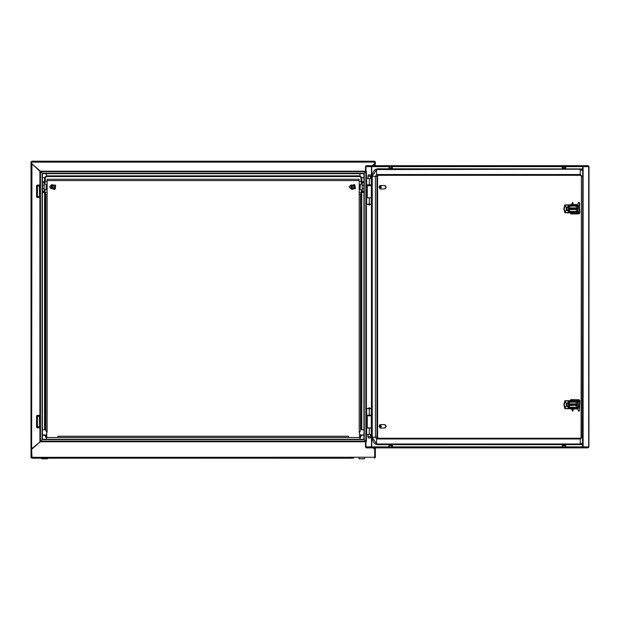 <?xml version="1.0" encoding="UTF-8"?>
<svg xmlns="http://www.w3.org/2000/svg" width="620" height="620" viewBox="0 0 620 620"><rect width="100%" height="100%" fill="white"/><g stroke="black" fill="none" stroke-linecap="round" stroke-linejoin="round"><path stroke-width="0.93" d="M375.348 163.502L375.348 161.82L374.705 161.82L375.348 165.695M375.348 447.849L375.348 457.529L374.705 457.529L374.705 449.399L375.348 449.399M375.294 161.82L374.379 161.177L31.969 161.177L374.379 161.177L374.674 162.014M31 163.502L31 161.82L31.643 161.82L31.643 163.502L31 163.502L31 457.529L31.643 457.529L31.643 449.399L31 449.399M366.412 184.853L371.287 184.853L371.287 178.397L366.412 178.397M366.412 204.22L371.287 204.22L371.287 197.764L366.412 197.764M367.551 204.22L369.288 205.081L371.054 204.29L367.521 204.29L371.024 204.22M368.001 178.397L368.001 176.243L370.582 176.243L370.582 178.397M368.001 176.243L368.319 174.949L370.256 174.949L370.582 176.243M366.412 415.137L371.287 415.137L371.287 408.681L366.412 408.681M366.412 434.504L371.287 434.504L371.287 428.048L366.412 428.048M370.582 436.658L370.256 437.945L368.319 437.945L368.001 436.658L370.582 436.658L370.582 434.504M371.054 408.603L369.288 407.813L367.521 408.603L371.024 408.681M371.713 446.881L371.915 427.831M371.915 185.713L371.713 166.664M588.938 446.881L588.985 166.664L588.031 165.695L582.505 165.695L588 165.695L588.938 166.664M565.665 166.664L582.715 166.664L582.505 447.198L368.985 447.198L368.985 447.849L588.031 447.849L589 446.881L588 447.849L582.505 447.849L583.133 446.881L588.651 446.881L588.651 166.664L583.133 166.664L583.133 446.881M371.272 415.78L371.272 427.831L371.961 427.831L371.961 415.78L367.303 415.78L367.303 427.831L370.582 428.048M371.272 427.831L370.566 427.831M371.287 197.764L371.961 197.764L371.961 185.713L367.303 185.713L367.303 197.764M388.942 447.198L388.88 445.78L389.585 444.92L391.894 444.92L392.367 445.78L391.522 444.92M389.406 447.198L389.36 445.78L391.662 445.78L391.36 444.92M388.88 445.78L389.585 444.92M563.061 444.92L562.704 445.78L564.998 445.78L564.696 444.92L562.929 444.92L562.611 447.198M562.278 447.198L562.565 445.78M565.13 447.198L565.169 445.78L565.711 445.78L565.649 447.198M562.224 445.78L562.929 444.92M565.169 445.78L564.859 444.92L565.711 445.78M391.36 168.625L391.662 167.764L389.36 167.764L389.724 168.625L391.522 168.625L391.786 166.346M392.313 166.346L392.367 167.764L391.825 167.764M389.267 166.346L389.221 167.764L388.942 166.346M389.221 167.764L389.585 168.625L388.88 167.764M565.649 166.346L565.711 167.764L564.859 168.625L562.697 168.625L562.224 167.764L562.929 168.625M564.96 166.346L564.998 167.764L562.704 167.764L563.061 168.625M573.144 401.9L575.647 401.9L573.058 401.683L576.104 401.683L575.848 400.83L565.153 401.008L565.107 401.636L565.045 400.822L563.843 404.697L564.882 400.76L576.003 400.605L577.677 402.899L577.724 404.046L577.677 402.899M576.104 401.683L575.817 402.117L569.648 402.117L569.067 402.543L569.486 404.046L569.067 403.403L568.083 403.403L568.494 404.046L575.817 403.837L576.399 404.124L576.399 405.341L577.724 405.341L577.724 404.046L576.399 404.124M576.399 405.263L569.648 405.558L569.067 405.984L569.486 407.495L569.067 406.844L568.083 406.844L568.494 407.495L576.259 407.41L576.399 405.341M573.144 405.341L576.399 404.992M576.104 205.794L568.494 206.011L567.781 206.654L568.331 205.794L576.104 205.794L575.848 204.949L565.153 205.119L565.107 205.755L565.045 204.941L563.843 208.808L564.882 204.871L576.003 204.716L577.677 207.018L577.724 208.165L577.677 207.018M575.647 206.011L569.648 206.228L569.067 206.654L569.486 208.165L569.067 207.514L568.083 207.514L568.494 208.165L575.817 207.948L576.399 208.243L576.399 209.452L577.724 209.452L577.724 208.165L576.399 208.243M576.399 209.374L569.648 209.669L569.067 210.103L569.486 211.606L569.067 210.963L568.083 210.963L568.494 211.606L576.259 211.521L576.399 209.452M576.352 209.242L568.494 209.452L567.781 210.103L568.331 209.242L576.399 209.103M47.143 194.324L47.143 432.349L45.849 430.861L45.849 194.324L47.143 194.324L47.143 179.258L359.205 179.258L359.205 194.324L360.499 194.324L360.499 429.552M44.129 187L44.129 188.619L44.129 187M42.408 182.482L42.408 181.621L44.129 181.621L44.129 182.482L42.408 182.482L42.408 192.386L47.143 192.386M42.408 191.526L44.129 191.526L44.129 192.386L42.408 192.386L42.408 439.239L363.94 439.239L42.408 439.239L42.408 173.662L363.94 173.662L363.94 182.916M47.143 181.621L44.129 181.621M42.408 185.388L44.129 185.388L44.129 182.482M44.129 191.526L44.129 188.619L42.408 188.619M46.283 185.76L46.283 188.248M41.757 458.823L41.757 458.18L41.757 458.823L47.36 458.823L47.36 458.18L47.36 458.823M360.065 188.248L360.065 185.76M363.94 188.619L362.219 188.619L362.219 187M363.94 182.482L362.219 182.482L362.219 181.621L359.205 181.621M359.205 192.386L362.219 192.386L362.219 191.526L363.94 191.526M363.94 192.386L362.219 192.386L363.94 192.386L363.94 426.971M362.219 182.482L362.219 185.388L363.94 185.388M358.988 458.18L358.988 458.823L364.583 458.823L364.583 458.18M582.715 168.919L377.665 168.818L375.363 169.493L373.868 170.888L372.496 173.879L372.209 176.351L376.968 176.351L376.968 437.193L377.665 438.27L581.103 438.27M377.665 168.818L376.588 169.531L372.209 176.351L372.209 437.193L377.588 437.193L378.278 438.27M582.715 176.351L581.374 176.351L581.134 175.251M582.715 437.193L581.374 437.193L581.382 176.351L580.227 174.553L581.296 175.274M576.259 407.41L568.331 407.712L567.781 406.844L568.331 405.124L573.058 405.124L573.058 404.263L568.331 404.263L567.781 403.403L568.331 401.683L573.058 401.683L573.12 400.784M569.648 405.558L567.781 405.984M572.903 404.046L572.903 405.341L568.494 405.341L567.781 406.844M569.648 402.117L567.781 402.543M572.88 400.791L572.903 401.9L568.494 401.9L567.781 403.403M577.747 404.046L577.677 406.488L576.003 408.782L564.681 408.347M576.259 211.521L568.331 211.823L567.781 210.103M576.399 208.514L568.331 208.382L567.781 206.654M569.648 209.669L568.083 210.103L567.781 210.963M569.648 206.228L568.083 206.654L567.781 207.514M577.747 208.165L577.677 210.606L576.003 212.9L564.681 212.458M42.408 177.638L45.314 177.638L45.314 181.621M42.408 435.256L45.314 435.256L45.849 436.186M46.392 439.239L46.392 437.518M46.392 173.662L46.392 176.568L45.314 177.638M359.957 173.662L359.957 176.568L46.392 176.568M363.94 177.638L361.034 177.638L359.957 176.568M363.94 435.256L361.034 434.93M359.957 439.239L359.957 437.518M44.129 189.798L45.934 189.798L46.283 184.551M362.219 184.202L360.414 184.202L360.065 189.457M372.209 176.351L372.209 437.193L372.504 439.689L373.876 442.672L375.379 444.06L377.665 444.726L376.588 444.005L376.588 438.983L377.665 438.27M581.134 438.293L581.374 176.351M565.107 408.464L563.843 404.697L564.882 408.634L576.003 408.782M565.107 212.583L563.843 208.808L564.882 212.745L576.003 212.9M389.267 447.198L389.221 445.78M391.623 447.198L391.662 445.78M391.786 447.198L391.825 445.78M564.96 447.198L564.998 445.78M562.704 445.78L562.743 447.198M389.406 166.346L389.36 167.764M391.662 167.764L391.623 166.346M565.13 166.346L565.169 167.764M562.743 166.346L562.704 167.764M562.611 166.346L562.565 167.764M50.856 188.403L51.879 184.582L55.699 185.605L54.676 189.425L50.856 188.403M350.649 185.605L354.469 184.582L355.493 188.403L351.672 189.425L350.649 185.605M55.397 185.775L52.049 184.876L51.15 188.232L54.498 189.131L55.397 185.775M355.198 188.232L354.299 184.876L350.951 185.775L351.842 189.131L355.198 188.232M373.093 447.849L375.348 449.353L374.379 449.05L374.379 447.849M374.604 163.696L372.403 165.695M40.447 441.603L31.643 449.353L31.976 458.18L353.516 458.18M375.348 163.548L374.705 163.548L375.271 163.618M374.604 449.206L372.992 447.849M31.674 457.343L374.705 457.211L374.379 458.18L375.294 457.529M363.94 436.441L363.94 439.239M363.94 439.58L363.94 173.662L42.408 173.662L42.408 181.621M365.661 441.425L366.412 441.603L366.412 171.291L365.661 171.476M365.854 441.603L365.854 171.291M374.705 457.211L374.705 449.353M40.688 441.153L40.688 441.711L365.661 441.711L364.188 439.58L42.16 439.58L40.688 441.153L365.661 441.153M52.832 458.18L31.969 458.18L31.054 457.529M372.256 165.695L374.705 163.548L374.705 162.145L31.643 162.145L31.643 163.548L40.447 171.291M365.661 171.748L365.661 171.182L40.688 171.182L42.16 173.313L364.188 173.313L365.661 171.748L40.688 171.748M31.643 162.145L31.976 161.177L31.054 161.82M69.742 161.177L336.606 161.177L69.742 161.177M31.744 449.206L31 449.353L31.078 163.618M40.688 441.425L31 449.353M31.744 163.696L39.928 171.298M31.643 163.548L31 163.548L31.643 163.548M31.643 449.353L31.969 163.85M42.408 439.58L42.408 173.662M40.494 441.603L40.494 171.291L39.928 171.291L39.928 441.603M370.582 185.713L370.582 184.853M368.001 185.713L368.001 184.853M370.582 415.137L370.582 415.78M368.001 415.137L368.001 415.78M368.001 434.504L368.001 436.658M37.456 196.47L39.61 196.47L39.393 185.93L37.456 186.139L37.456 196.47M39.928 185.078L37.239 185.07L36.596 185.713L36.596 196.904L37.239 197.548L39.928 197.54M37.456 426.754L39.61 426.754L39.393 416.206L37.456 416.423L37.456 426.754M39.928 415.361L37.239 415.346L36.596 415.997L36.596 427.188L37.239 427.831L39.928 427.823M577.801 204.856L574.663 204.507M574.608 408.999L577.801 408.689M579.669 447.849L579.669 447.198M583.133 166.664L582.505 165.695L368.985 165.695L368.985 166.346L582.715 166.664M579.669 165.695L579.669 166.346M368.985 447.849L366.149 447.849L365.521 446.881L365.521 441.711M365.521 171.182L365.521 166.664L366.149 165.695L368.954 165.695L368.985 166.346M371.465 427.831L371.465 446.881L365.94 446.881L365.94 441.603M365.94 171.291L365.94 166.664L371.465 166.664L371.465 185.713M368.954 166.346L365.94 166.664M365.94 446.881L368.954 447.198L368.954 447.849M579.7 165.695L579.7 166.346M579.7 447.849L579.7 447.198M378.278 175.274L377.588 176.351L377.588 437.193M581.103 175.274L377.665 175.274L376.968 176.351L377.588 176.351M582.715 444.625L377.665 444.726M389.36 445.78L389.724 444.92M564.998 167.764L564.696 168.625M569.958 408.782L573.144 408.782M573.144 400.605L572.322 400.605M570.726 408.96L571.5 408.782M571.051 408.96L573.911 408.782M573.647 408.999L577.786 408.564M577.057 408.464L577.778 408.464L576.476 408.999M577.561 406.666L577.98 406.666L577.708 407.565M573.911 400.605L576.476 400.388L577.057 400.931M577.561 402.721L577.98 402.721L577.98 406.371M578.011 401.83L577.98 402.721M573.647 400.388L570.896 400.559M570.78 400.605L571.555 400.435M576.003 400.605L564.882 400.753M565.153 407.751L567.083 404.697L565.153 401.636M565.107 407.751L564.146 404.697L565.107 401.636M576.182 401.822L576.399 404.046M576.104 407.712L575.933 408.774M576.399 404.403L575.647 404.046M577.747 405.341L577.677 406.488M565.153 408.386L573.12 408.603M575.817 405.558L576.352 405.124M576.182 407.565L575.647 407.495M566.82 403.147L566.293 404.697L566.82 406.239M566.943 403.543L566.943 405.852M566.943 404.457L567.083 404.93M566.68 406.441L566.114 404.697L566.719 402.915L566.114 404.697L566.719 406.472M577.716 400.954L577.902 402.481M577.701 407.418L578.034 410.223L578.995 411.285L579.421 410.223L579.026 406.371L579.429 401.659L578.042 401.659M579.429 401.659L579.537 400.737L576.879 400.737M579.026 406.371L577.739 406.371M571.555 408.999L572.717 411.285L572.942 408.999M579.421 410.223L579.863 400.846L579.266 399.807L570.687 399.606L571.772 400.388M573.136 410.223L573.244 408.999M578.351 399.606L578.367 400.032L570.702 400.032M578.367 400.032L579.537 400.737M569.958 212.9L573.144 212.9M573.144 204.716L572.322 204.716M570.726 213.071L571.5 212.9M571.051 213.071L573.911 212.9M573.647 213.11L576.476 213.11L577.809 212.575L577.057 212.575M577.561 210.785L578.003 211.676M573.911 204.716L576.476 204.507L577.778 205.042L577.057 205.042M577.561 206.84L577.98 206.84L577.716 205.941M577.793 204.941L574.771 204.507M573.647 204.507L570.896 204.67M577.98 207.173L577.98 210.785M570.78 204.716L571.555 204.546M564.681 205.158L576.003 204.716M565.153 211.862L567.083 208.808L565.153 205.755M565.107 211.862L564.146 208.808L565.107 205.755M576.182 205.933L576.399 208.165M576.104 211.823L575.933 212.885M577.747 209.452L577.677 210.606M565.153 212.497L573.12 212.722M576.182 211.684L575.647 211.606M576.352 208.382L575.647 208.165M573.144 206.011L573.12 204.902M566.82 207.266L566.293 208.808L566.82 210.358M566.943 207.654L566.943 209.963M566.943 208.576L567.083 209.049M566.68 210.552L566.114 208.808L566.719 207.026L566.114 208.808L566.719 210.591M576.84 212.807L579.537 212.807L579.429 211.885L578.042 211.885L577.716 212.59L577.042 212.59M577.755 207.173L579.026 207.173L579.429 211.885M577.894 211.04L578.042 211.885M578.351 213.939L570.687 213.939L570.702 213.513L579.266 213.737L579.863 212.699L579.351 207.196L579.739 203.345L578.995 202.26L578.034 203.321L577.708 206.096M579.421 203.321L579.026 207.173M572.942 204.507L572.717 202.26L571.562 204.507M573.252 204.507L573.136 203.321M578.367 213.513L579.537 212.807M570.702 213.513L571.795 213.11M385.19 424.716L386.167 426.328L385.19 427.939M381.292 426.328L380.362 424.623L380.362 428.025L381.292 426.328M380.51 428.048L384.795 428.048L385.904 426.328L384.795 424.599L380.006 424.623L379.076 426.328L380.362 428.025M380.006 424.623L380.006 428.025M380.331 424.623L380.331 428.025M385.183 185.605L386.167 187.217L385.19 188.829M381.292 187.217L380.362 185.519L380.362 188.914L381.292 187.217M380.51 188.937L384.795 188.937L385.904 187.217L384.795 185.496L380.006 185.519L379.076 187.217L380.362 188.914M380.006 185.519L380.006 188.914M380.331 185.519L380.331 188.914M45.314 192.386L45.314 429.768M361.034 429.768L361.034 192.386M361.034 181.621L361.034 177.638M360.499 436.186L361.034 435.256M351.284 184.853L349.091 186.791L350.858 188.72M51.491 184.853L49.507 186.791L51.034 188.681M355.314 188.681L354.857 184.853M55.482 188.72L55.064 184.853M47.143 432.349L46.709 432.349L46.709 437.518L348.448 437.518L348.448 436.224L57.9 436.224L57.9 437.518M360.499 434.93L360.499 437.518L348.448 437.518M359.639 437.518L359.639 432.349L359.205 432.349L359.205 194.324M360.499 430.861L359.205 432.349M46.709 437.518L45.849 437.518L45.849 434.93M44.129 185.388L44.129 188.619M54.203 187.542L54.203 186.465L53.273 185.93L52.344 186.465L52.344 187.542L53.273 188.077L54.203 187.542M52.654 185.93L53.894 185.93L54.521 187L53.894 188.077L52.654 188.077L52.034 187L52.654 185.93M46.283 187.627L46.283 187M353.075 188.077L354.005 187.542L354.005 186.465L353.075 185.93L352.137 186.465L352.137 187.542L353.075 188.077M353.695 185.93L354.315 187L353.695 188.077L352.454 188.077L351.827 187L352.454 185.93L353.695 185.93M362.219 185.388L362.219 191.526M362.219 181.621L363.94 181.621M374.379 163.85L374.379 165.695M364.289 439.689L364.289 173.205M42.059 439.689L42.059 173.205M369.28 184.853L369.28 178.397M369.28 204.22L369.28 197.764M366.645 204.22L366.645 197.764M366.645 184.853L366.645 178.397M369.28 415.137L369.28 408.681M369.28 434.504L369.28 428.048M366.645 434.504L366.645 428.048M366.645 415.137L366.645 408.681M582.715 446.881L565.665 446.881M562.27 446.881L392.321 446.881M388.926 446.881L371.915 446.881M371.915 166.664L388.926 166.664M392.321 166.664L562.27 166.664M371.915 415.78L371.915 197.764M371.465 197.764L371.465 415.78M582.715 169.151L376.588 169.531L376.588 174.553L375.441 176.351L375.441 437.193L376.588 438.983L580.227 438.983L581.296 438.27M372.209 437.193L376.588 444.005L580.227 444.005L580.227 438.983L581.382 437.193M582.715 170.74L580.227 169.531L580.227 174.553L376.588 174.553L377.665 175.274M582.715 444.393L581.296 444.726L580.227 444.005L582.715 442.804M576.259 401.985L575.817 402.117M569.377 402.543L569.377 403.403M569.648 403.837L575.817 403.837M573.144 407.495L573.058 408.394L575.848 408.557M572.88 408.596L572.903 407.495M576.352 404.263L573.144 404.046M569.377 405.984L569.377 406.844M569.648 407.278L575.817 407.278M579.103 407.658L577.716 407.658M579.212 400.233L571.547 400.233M576.259 206.096L575.817 206.228M569.377 206.654L569.377 207.514M569.648 207.948L575.817 207.948M573.144 211.606L573.058 212.505L575.848 212.676M572.88 212.706L572.903 211.606M572.903 209.452L572.903 208.165M572.903 206.011L572.88 204.91M573.144 208.165L573.144 209.452M569.377 210.103L569.377 210.963M569.648 211.389L575.817 211.389M577.716 205.887L579.103 205.887M571.547 213.311L579.212 213.311M361.755 181.621L361.755 177.638L359.957 175.847L46.392 175.847L44.593 177.638L44.593 181.621M44.593 192.386L44.593 429.768M44.593 434.93L45.849 436.968M360.499 436.968L361.755 434.93M361.755 429.768L361.755 192.386M359.205 180.544L47.143 180.544M44.989 192.386L44.989 189.798M44.989 184.202L44.989 181.621M361.359 181.621L361.359 184.202M361.359 189.798L361.359 192.386M371.272 185.713L371.272 197.764M392.669 447.849L388.585 447.849M392.313 447.198L392.367 445.78M561.921 447.849L566.006 447.849M392.669 165.695L388.585 165.695M391.894 168.625L392.367 167.764M561.921 165.695L566.006 165.695M565.231 168.625L565.711 167.764M562.278 166.346L562.224 167.764M577.77 403.124L577.77 406.271M577.77 207.235L577.77 210.381M46.709 434.93L42.408 434.93M45.849 429.768L42.408 429.768M44.129 184.202L45.934 184.202M45.934 189.798L46.283 189.457M359.639 434.93L363.94 434.93M360.499 429.768L363.94 429.768M360.414 184.202L360.065 184.551M362.219 189.798L360.414 189.798"/></g></svg>
